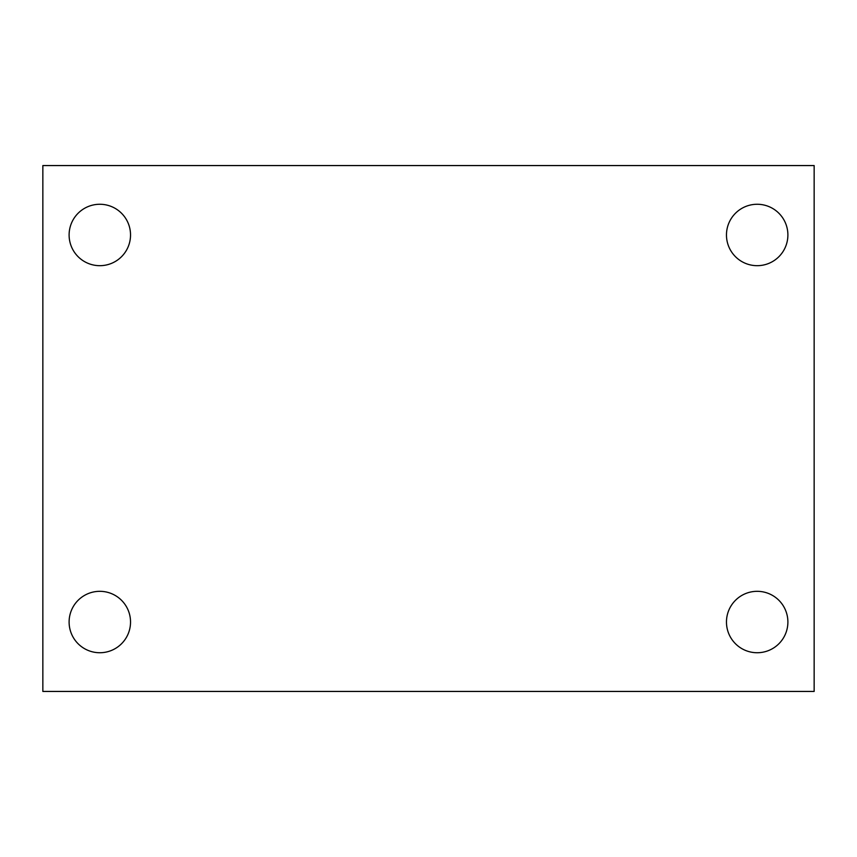 <?xml version="1.0" encoding="UTF-8"?>
<svg xmlns="http://www.w3.org/2000/svg" width="857" height="857" viewBox="0 0 857 857"><rect width="100%" height="100%" fill="white"/><g stroke="black" fill="none" stroke-linecap="round" stroke-linejoin="round"><path stroke-width="1.29" d="M42.85 165.562L814.15 165.562L814.15 691.438L42.85 691.438L42.85 165.562M99.819 591.319A30.713 30.713 0 0 1 130.532 622.021A30.713 30.713 0 0 1 99.819 652.734A30.713 30.713 0 0 1 69.106 622.021A30.713 30.713 0 0 1 99.819 591.319M757.181 591.319A30.713 30.713 0 0 1 787.894 622.021A30.713 30.713 0 0 1 757.181 652.734A30.713 30.713 0 0 1 726.468 622.021A30.713 30.713 0 0 1 757.181 591.319M757.181 204.266A30.713 30.713 0 0 1 787.894 234.979A30.713 30.713 0 0 1 757.181 265.681A30.713 30.713 0 0 1 726.468 234.979A30.713 30.713 0 0 1 757.181 204.266M99.819 204.266A30.713 30.713 0 0 1 130.532 234.979A30.713 30.713 0 0 1 99.819 265.681A30.713 30.713 0 0 1 69.106 234.979A30.713 30.713 0 0 1 99.819 204.266"/></g></svg>
